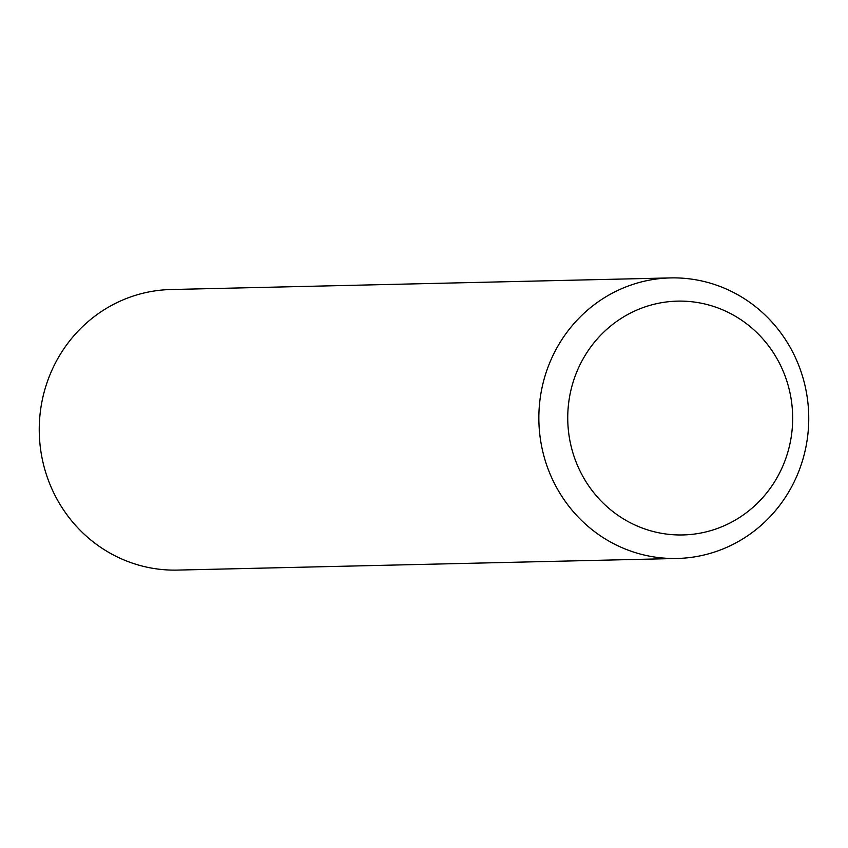 <?xml version="1.0" encoding="UTF-8"?>
<svg xmlns="http://www.w3.org/2000/svg" width="848" height="848" viewBox="0 0 848 848"><rect width="100%" height="100%" fill="white"/><g stroke="black" fill="none" stroke-linecap="round" stroke-linejoin="round"><path stroke-width="1.27" d="M670.535 277.911L170.936 289.528A140.323 134.949 88.7 0 0 42.697 461.089A140.323 134.949 88.7 0 0 177.465 570.089L677.064 558.472A140.323 134.949 -91.3 0 1 542.296 449.472A140.323 134.949 -91.3 0 1 670.535 277.911A140.323 134.949 -91.3 0 1 805.303 386.911A140.323 134.949 -91.3 0 1 677.064 558.472M789.795 391.977A116.929 112.455 88.7 0 0 654.942 304.05A116.929 112.455 88.7 0 0 570.619 444.108A116.929 112.455 88.7 0 0 705.483 532.025A116.929 112.455 88.7 0 0 789.795 391.977"/></g></svg>
